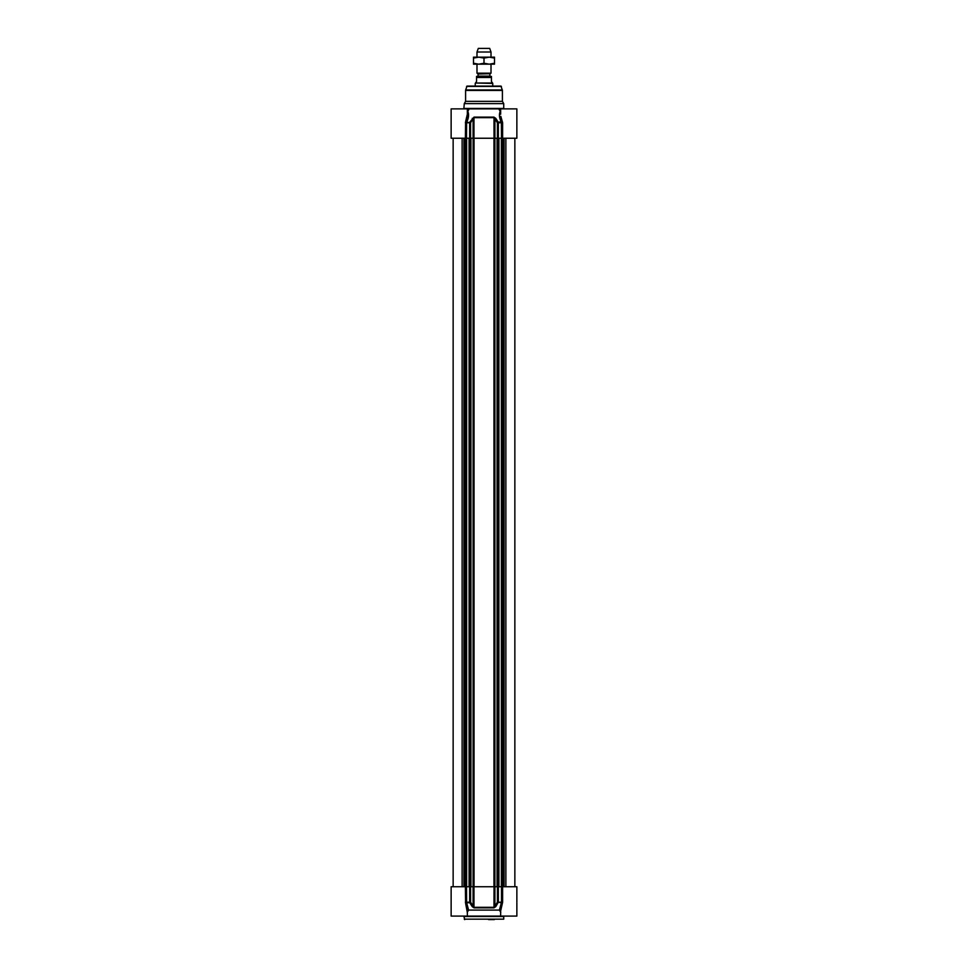 <?xml version="1.0" encoding="UTF-8"?>
<svg xmlns="http://www.w3.org/2000/svg" width="968" height="968" viewBox="0 0 968 968"><rect width="100%" height="100%" fill="white"/><g stroke="black" fill="none" stroke-linecap="round" stroke-linejoin="round"><path stroke-width="1.45" d="M467.217 912.328L468.597 910.089L466.636 902.745L469.734 902.745L472.251 906.641L473.098 906.096L470.605 902.212L469.661 902.212L470.605 902.212L470.605 886.736L451.136 886.736L451.136 916.091L516.864 916.091L516.864 902.878M467.35 114.163L467.35 108.876L451.136 108.876L451.136 138.243L470.605 138.243L470.642 886.736L473.098 886.736L473.098 906.096L474.017 907.839L493.982 907.839L495.749 906.641L498.339 902.212L501.363 902.745L499.403 910.089L501.509 902.212L502.622 902.212L502.622 886.736L497.395 886.736L497.395 902.212L494.902 906.096L495.749 906.641M473.957 886.736L497.395 886.736L497.358 138.243L494.902 138.243L494.902 906.096L494.043 907.306L473.957 907.306L473.957 886.736L473.098 886.736L473.134 138.243L473.957 138.243L473.957 117.66L494.043 117.66L497.395 122.754L498.266 122.222L497.395 122.754L497.395 138.243L516.864 138.243L516.864 108.876L498.798 108.876A5607.37 1759.316 70.4 0 1 500.19 111.393A0.871 0.69 -143.8 0 0 500.65 111.61M516.864 902.067L516.864 886.736L502.622 886.736M500.65 910.973L502.622 902.212M488.598 919.6L494.297 919.6M464.713 919.6L463.841 916.091M501.46 905.806L501.218 906.677M500.795 908.746L500.662 911.13M467.254 912.038L465.596 903.277L467.35 910.743L467.35 916.091M465.378 886.736L465.596 903.277L466.636 902.745L466.491 886.736M472.251 906.641L474.017 907.839M502.404 903.277L501.363 902.745M468.597 910.089L499.403 910.089L500.783 912.328M493.982 117.128L494.043 138.243L494.902 138.243L494.902 118.87L495.749 118.326L493.982 117.128L474.017 117.128L469.734 122.222L470.605 122.754L466.636 122.222C468.706 118.06 469.105 114.454 467.81 111.393L467.81 111.393A5607.37 1759.316 -70.4 0 1 469.202 108.876L498.798 108.876M494.043 138.243L473.957 138.243M472.251 118.326L473.098 118.87L473.098 138.243L470.605 138.243L470.605 122.754L474.017 117.128M502.622 138.243L502.622 122.754L500.819 116.341M467.35 108.876L467.859 108.876A6190.602 4377.417 90 0 0 467.35 109.795M464.277 108.44L503.723 108.44L503.723 103.612L464.277 103.612L463.841 108.876M500.65 111.272L500.19 111.393C498.907 114.478 499.294 118.084 501.363 122.222L501.509 138.243M495.749 118.326L498.266 122.222L502.404 121.69M500.65 114.236L500.65 108.876M466.491 138.243L466.636 122.222L465.596 121.69L465.378 138.243M467.35 114.236L465.596 121.69L467.217 116.063M465.596 90.411A1.754 1.754 0 0 1 465.656 89.951L467.024 86.092L500.976 86.092L502.404 90.411L465.596 90.411L465.596 101.337L502.404 101.337L503.723 103.612M464.277 103.612L465.596 101.337M491.454 76.448L491.454 77.5L491.454 76.448L476.546 76.448L478.083 76.097L478.083 74.016L476.994 73.181L491.006 73.181L491.006 64.178M476.546 81.53L475.457 83.018L492.543 83.018L491.454 81.53L491.454 77.5L476.546 77.5L476.546 76.448L476.546 81.53M475.457 83.018L492.76 83.405L492.76 86.092M475.24 83.405L475.24 86.092M491.006 52.018L489.699 48.4L478.301 48.4L476.994 52.018L491.006 52.018L491.006 57.16M476.994 52.018L476.994 57.16M476.994 64.178L476.994 73.181M494.515 64.178L473.485 64.178L473.485 63.235L478.736 64.178L484 63.235L489.264 64.178L494.515 63.235L494.515 64.178M473.485 57.16L494.515 57.16L494.515 58.104L489.264 57.16L484 58.104L478.736 57.16L473.485 58.104L473.485 57.16M494.515 63.235L494.515 58.104M484 63.235L484 58.104M473.485 63.235L473.485 58.104M464.277 916.527L503.723 916.527L503.723 919.164L464.277 919.164M465.378 902.212L469.661 902.212L469.661 886.736M493.982 907.839L494.043 886.736M501.509 886.736L501.509 902.212L498.339 902.212L498.339 886.736M500.65 109.795A6190.602 4377.417 -90 0 0 500.141 108.876M502.622 122.754L498.339 122.754L498.339 138.243M465.378 122.754L469.661 122.754L469.661 138.243M465.656 89.951L502.344 89.951M466.6 86.418L501.4 86.418M497.056 138.243L497.056 886.736M493.958 138.243L493.958 886.736M474.042 138.243L474.042 886.736M470.944 138.243L470.944 886.736M469.528 138.243L469.528 886.736M469.141 138.243L469.141 886.736M466.624 138.243L466.624 886.736M466.382 138.243L466.382 886.736M465.439 138.243L465.439 886.736M465.088 138.243L465.088 886.736M464.846 138.243L464.846 886.736M464.459 138.243L464.459 886.736M463.926 138.243L463.926 886.736M462.123 138.243L462.123 886.736M505.877 138.243L505.877 886.736M504.074 138.243L504.074 886.736M503.541 138.243L503.541 886.736M503.154 138.243L503.154 886.736M502.912 138.243L502.912 886.736M502.561 138.243L502.561 886.736M501.618 138.243L501.618 886.736M501.376 138.243L501.376 886.736M498.859 138.243L498.859 886.736M498.472 138.243L498.472 886.736M478.083 74.016L490.086 73.713L477.914 73.713M489.917 74.016L489.917 76.097L478.083 76.097M500.65 910.876L500.65 916.091M502.404 101.337L502.404 90.411M469.081 886.736L469.081 138.243M465.463 886.736L465.463 138.243M453.145 886.736L453.145 138.243M514.855 886.736L514.855 138.243M502.537 886.736L502.537 138.243M498.919 886.736L498.919 138.243M490.086 73.713L491.006 73.181"/></g></svg>

